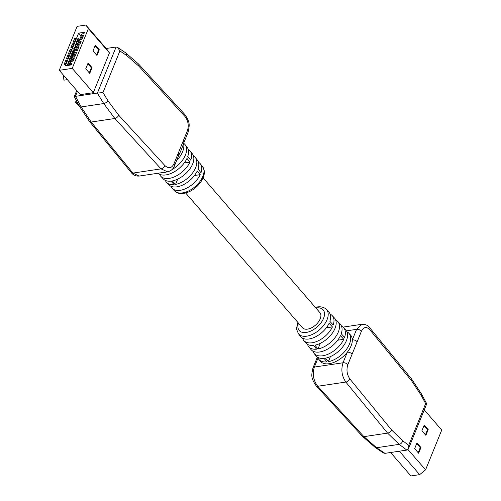 <?xml version="1.0" encoding="UTF-8"?>
<svg xmlns="http://www.w3.org/2000/svg" width="501" height="501" viewBox="0 0 501 501"><rect width="100%" height="100%" fill="white"/><g stroke="black" fill="none" stroke-linecap="round" stroke-linejoin="round"><path stroke-width="0.75" d="M203.105 177.911L319.914 312.643A11.536 6.557 139.1 0 1 320.208 318.849A11.536 6.557 139.1 0 1 311.559 327.798A11.536 6.557 139.1 0 1 302.485 327.754L185.677 193.017M162.938 172.501L163.113 172.695A19.708 11.204 139.1 0 1 161.153 172.77M159.493 174.216A19.37 11.009 -40.9 0 0 160.796 176.277L163.32 178.951A19.213 10.922 -40.9 0 0 170.922 181.137L174.141 184.619A19.013 10.803 139.1 0 1 166.633 182.452A19.013 10.803 139.1 0 1 165.336 180.391M170.841 186.209A18.669 10.615 -40.9 0 0 172.131 188.276A18.669 10.615 -40.9 0 0 180.191 190.317A18.669 10.615 -40.9 0 0 200.231 174.642L197.231 170.979A18.875 10.728 139.1 0 1 176.972 186.835A18.875 10.728 139.1 0 1 168.818 184.775L166.633 182.452M160.796 176.277A19.37 11.009 -40.9 0 0 169.163 178.394A19.37 11.009 -40.9 0 0 189.967 162.092L186.973 158.429A19.577 11.128 139.1 0 1 165.944 174.912A19.577 11.128 139.1 0 1 157.99 173.246M88.07 63.07L92.052 67.66L89.729 73.384L85.746 68.794L88.07 63.07M72.225 68.38L93.299 92.685L109.45 52.912L106.926 49.361L85.853 25.05L77.123 26.359L59.268 70.322L72.225 68.38L88.376 28.601L109.45 52.912M99.311 49.787L96.987 55.511L93.004 50.914L95.328 45.196L99.311 49.787L98.609 49.893L96.536 54.991M77.567 44.721L76.058 42.986L76.766 42.879L77.329 41.483L76.628 41.589L76.058 42.986M75.3 50.307L73.791 48.572L74.499 48.465L75.062 47.069L74.361 47.175L73.791 48.572M73.033 55.887L71.524 54.152L72.232 54.045L72.795 52.649L72.094 52.755L71.524 54.152M70.766 61.473L69.257 59.732L69.965 59.625L70.528 58.235L69.827 58.335L69.257 59.732M67.178 65.531L68.261 63.815L67.56 63.921L66.99 65.318M78.632 33.141L65.368 65.8L71.274 64.917L71.831 63.539L69.802 63.84L81.939 33.962L83.961 33.655L84.531 32.258L78.632 33.141L81.106 36.003M70.322 65.061L68.123 62.525L68.831 62.418L69.395 61.022L68.693 61.128L68.123 62.525M71.9 58.68L70.391 56.945L71.098 56.838L71.662 55.442L70.96 55.548L70.391 56.945M74.167 53.1L72.658 51.359L73.365 51.252L73.929 49.862L73.227 49.962L72.658 51.359M76.434 47.514L74.925 45.779L75.632 45.672L76.196 44.276L75.494 44.382L74.925 45.779M78.701 41.934L77.192 40.193L77.899 40.093L78.463 38.696L77.761 38.802L77.192 40.193M97.319 93.067L75.476 96.342L81.162 106.932L91.176 122.037L132.922 173.089L139.103 176.076L167.597 171.805L161.028 168.875L114.835 118.493L103.72 103.55L97.319 93.067L102.974 92.597L108.022 100.864L118.712 115.205L164.91 165.587C168.586 168.875 171.58 168.342 173.878 163.99L183.172 141.1A3.601 1.979 22.1 0 1 183.761 142.954L188.038 132.421C189.56 125.062 190.43 122.72 184.794 114.453A3.601 1.973 137.5 0 1 184.888 116.395L138.689 66.007L126.49 55.379L119.889 50.945L102.974 92.597M97.394 93.054L116.094 47L106.168 48.491M75.35 96.737C73.916 96.687 73.929 96.555 75.4 96.349L75.476 96.342M59.268 70.322L80.342 94.626L93.299 92.685M177.705 179.114L175.55 184.412A19.013 10.803 -40.9 0 0 192.685 172.82A19.013 10.803 -40.9 0 0 195.352 157.558L197.338 160.051A18.875 10.728 139.1 0 1 198.02 169.044L201.014 172.707A18.669 10.615 -40.9 0 0 200.337 163.821A18.669 10.615 -40.9 0 0 198.471 162.255M171.962 169.626A19.708 11.204 -40.9 0 0 185.076 144.632L187.061 147.131A19.577 11.128 139.1 0 1 187.756 156.494L190.756 160.157A19.37 11.009 -40.9 0 0 190.061 150.901A19.37 11.009 -40.9 0 0 188.207 149.323M190.061 150.901L192.353 153.782A19.213 10.922 139.1 0 1 189.654 169.213A19.213 10.922 139.1 0 1 172.331 180.93L175.55 184.412M195.352 157.558A19.013 10.803 -40.9 0 0 193.492 155.98M183.529 143.562A19.902 11.31 139.1 0 1 176.628 160.52M164.616 172.25L164.522 172.482A19.708 11.204 -40.9 0 0 166.676 171.943M185.076 144.632A19.708 11.204 -40.9 0 0 183.629 143.299M173.878 163.99A3.601 1.979 22.1 0 1 174.467 165.844C173.327 168.975 171.041 170.96 167.603 171.805L167.597 171.805M77.135 101.954L75.82 102.154A0.902 0.495 -157.9 0 0 75.745 102.166L78.907 105.26M194.463 175.507L200.231 174.642M184.243 162.95L189.967 162.092M88.376 28.601L85.853 25.05M81.895 39.441L83.498 35.496L82.214 35.69L80.617 39.629L81.895 39.441M81.231 41.082L79.947 41.27L78.35 45.215L79.628 45.021L81.231 41.082M77.361 50.607L78.964 46.662L77.68 46.856L76.083 50.795L77.361 50.607M76.697 52.248L75.419 52.436L73.816 56.381L75.094 56.187L76.697 52.248M74.398 42.015L76.002 38.076L74.724 38.264L73.121 42.209L74.398 42.015M72.131 47.601L73.735 43.656L72.457 43.85L70.854 47.789L72.131 47.601M69.864 53.181L71.468 49.242L70.19 49.43L68.587 53.375L69.864 53.181M67.597 58.761L69.201 54.822L67.923 55.016L66.32 58.955L67.597 58.761M72.827 61.767L74.43 57.828L73.152 58.022L71.549 61.961L72.827 61.767M65.33 64.347L66.934 60.402L65.656 60.596L64.053 64.535L65.33 64.347M70.798 64.986L69.802 63.84M69.457 65.186L68.261 63.815M69.883 63.633L68.831 62.418M70.453 62.243L69.395 61.022M71.017 60.846L69.965 59.625M71.587 59.45L70.528 58.235M72.15 58.053L71.098 56.838M72.72 56.657L71.662 55.442M73.284 55.26L72.232 54.045M73.854 53.87L72.795 52.649M74.417 52.473L73.365 51.252M74.987 51.077L73.929 49.862M75.551 49.68L74.499 48.465M76.121 48.284L75.062 47.069M76.684 46.887L75.632 45.672M77.254 45.491L76.196 44.276M77.818 44.101L76.766 42.879M78.388 42.704L77.329 41.483M78.951 41.307L77.899 40.093M79.521 39.911L78.463 38.696M66.47 61.542L65.656 60.596M73.966 58.961L73.152 58.022M68.737 55.955L67.923 55.016M71.004 50.376L70.19 49.43M73.271 44.789L72.457 43.85M75.538 39.21L74.724 38.264M76.233 53.382L75.419 52.436M78.5 47.795L77.68 46.856M80.767 42.216L79.947 41.27M83.034 36.636L82.214 35.69M87.819 63.696L91.351 67.767L92.052 67.66M91.351 67.767L89.278 72.864M95.077 45.816L98.609 49.893M63.333 75L63.921 80.166L67.359 79.653M118.712 115.205A3.601 1.973 137.5 0 1 114.835 118.493L91.176 122.037A3.601 2.123 -39.3 0 1 89.522 121.53L79.546 106.444L74.261 96.599L76.747 90.481M116.094 47L117.66 47.451L119.889 50.945M178.156 153.456A3.601 1.979 22.1 0 1 178.744 155.31L178.744 155.31C181.281 150.306 182.802 145.835 183.761 142.954M312.793 351.044A19.577 11.128 -40.9 0 0 313.939 353.236L315.924 355.729A19.708 11.204 -40.9 0 0 324.091 358.384L326.946 361.891A19.902 11.31 139.1 0 1 318.692 359.217A19.902 11.31 139.1 0 1 317.603 357.219M302.529 338.112A18.875 10.728 -40.9 0 0 303.662 340.317L305.648 342.809A19.013 10.803 -40.9 0 0 313.507 345.371L316.594 349.172A19.213 10.922 139.1 0 1 308.647 346.586A19.213 10.922 139.1 0 1 307.508 344.387M318.692 359.217L320.189 361.096A20.002 11.366 -40.9 0 0 329.188 363.695A20.002 11.366 -40.9 0 0 347.299 352.234A20.002 11.366 -40.9 0 0 352.316 339.878A20.002 11.366 -40.9 0 0 350.406 334.9L348.759 333.152A19.902 11.31 -40.9 0 0 346.936 331.787M313.939 353.236A19.577 11.128 -40.9 0 0 322.744 355.779A19.577 11.128 -40.9 0 0 343.774 339.302L340.461 335.683A19.37 11.009 139.1 0 1 319.651 351.984A19.37 11.009 139.1 0 1 310.939 349.466L308.647 346.586M303.662 340.317A18.875 10.728 -40.9 0 0 312.154 342.772A18.875 10.728 -40.9 0 0 332.413 326.915L329.101 323.295A18.669 10.615 139.1 0 1 309.067 338.97A18.669 10.615 139.1 0 1 300.663 336.54L298.446 333.754L296.724 329.62L296.63 327.892L297.895 322.456M330.422 356.587L328.355 361.678L325.5 358.171A19.708 11.204 139.1 0 0 343.548 345.796A19.708 11.204 139.1 0 0 345.703 329.915L343.511 327.598A19.577 11.128 -40.9 0 0 341.507 326.151M320.289 343.335L318.003 348.959L314.91 345.158A19.013 10.803 139.1 0 0 332.301 333.215A19.013 10.803 139.1 0 0 334.367 317.916L332.182 315.592A18.875 10.728 -40.9 0 0 330.159 314.158M425.881 435.356L421.905 430.766L424.228 425.042L428.205 429.633L425.881 435.356M424.253 409.887L441.732 430.046L425.581 469.825L407.958 449.497M414.646 448.639L416.97 442.915L420.946 447.512L418.623 453.23L414.646 448.639M425.599 404.019C427.071 403.812 427.084 403.681 425.65 403.631L421.166 395.283L411.572 380.779L369.832 329.727C366.488 326.383 363.682 326.89 361.421 331.242L347.844 364.665C346.247 369.826 346.917 374.579 349.855 378.919L391.594 429.971L402.691 440.767L408.735 445.289L408.553 448.545L406.9 450.067L384.906 453.361L383.34 452.917L375.249 447.481A3.601 2.38 123.9 0 0 376.608 447.725L384.981 453.355M318.003 348.959A19.213 10.922 -40.9 0 0 335.589 336.891A19.213 10.922 -40.9 0 0 337.68 321.417L340.204 324.091A19.37 11.009 139.1 0 1 341.244 333.747L344.563 337.367A19.577 11.128 -40.9 0 0 343.511 327.598M298.446 333.754A18.518 10.527 139.1 0 0 306.781 336.165A18.518 10.527 139.1 0 0 324.166 324.742A18.518 10.527 139.1 0 0 326.427 309.499L328.869 312.092A18.669 10.615 139.1 0 1 329.883 321.36L333.203 324.98A18.875 10.728 -40.9 0 0 332.182 315.592M337.68 321.417A19.213 10.922 -40.9 0 0 335.664 319.976M328.355 361.678A19.902 11.31 -40.9 0 0 346.579 349.184A19.902 11.31 -40.9 0 0 348.759 333.152M406.825 450.08L399.165 444.349L387.58 433.108L345.84 382.056C341.801 376.182 340.862 369.751 343.022 362.768L347.299 352.234A3.601 1.979 -157.9 0 1 352.122 354.132M317.991 358.121L314.359 367.064C312.229 374.04 313.357 380.447 317.728 386.265L363.926 436.653L376.608 447.725L399.165 444.349A3.601 2.53 -53.2 0 0 402.691 440.767M357.144 341.776A3.601 1.979 -157.9 0 0 352.316 339.878L356.593 329.345L361.922 324.291L343.01 327.122M326.32 327.829L332.413 326.915M337.718 340.21L343.774 339.302M425.581 469.825L419.656 474.641L399.335 451.201M419.656 474.641L410.926 475.95L390.605 452.509M423.971 425.668L427.503 429.739L428.205 429.633M427.503 429.739L425.437 434.837M416.713 443.542L420.245 447.618L420.946 447.512M420.245 447.618L418.172 452.71M317.427 357.107A3.601 1.979 -157.9 0 0 317.239 357.413L317.371 357.069M408.553 448.545L426.739 403.768L421.454 393.924A3.601 1.603 151.8 0 1 421.166 395.283M202.554 166.614C206.074 173.603 203.857 173.559 203.393 177.191L200.932 181.844C196.292 188.201 190.574 192.058 183.773 193.411C179.765 193.937 176.696 193.085 174.573 190.868A18.518 10.527 -40.9 0 0 182.571 192.891A18.518 10.527 -40.9 0 0 199.705 181.813A18.518 10.527 -40.9 0 0 202.554 166.614L200.337 163.821M77.455 91.295L75.4 96.349M139.103 176.076C135.733 176.239 133.122 175.074 131.262 172.576A3.601 2.123 -39.3 0 0 132.922 173.089L161.028 168.875A3.601 1.973 137.5 0 0 164.91 165.587M183.172 141.1L187.449 130.567C189.015 125.407 188.157 120.685 184.888 116.395M79.546 106.444A3.601 1.603 -28.2 0 0 81.162 106.932L103.72 103.55A3.601 1.453 -31.4 0 0 108.022 100.864M76.428 100.645L75.82 102.154M174.467 165.844L178.744 155.31M117.66 47.451L125.751 52.887A3.601 2.38 123.9 0 1 126.49 55.379M125.751 52.887L138.602 64.072A3.601 1.973 137.5 0 1 138.689 66.007M187.449 130.567A3.601 1.979 22.1 0 1 188.038 132.421M298.452 323.101A15.819 8.993 -40.9 0 0 306.224 332.451A15.819 8.993 -40.9 0 0 323.558 318.348A15.819 8.993 -40.9 0 0 316.169 307.946A15.819 8.993 -40.9 0 0 315.88 307.996M317.239 357.413L312.962 367.947A3.601 1.979 -157.9 0 1 314.359 367.064L343.022 362.768A3.601 1.979 -157.9 0 1 347.844 364.665M361.421 331.242A3.601 1.979 -157.9 0 0 356.593 329.345L346.442 330.867M349.855 378.919A3.601 2.123 -39.3 0 1 345.84 382.056L317.728 386.265A3.601 1.973 137.5 0 1 316.206 385.908L362.398 436.296A3.601 1.973 137.5 0 0 363.926 436.653L387.58 433.108A3.601 2.123 -39.3 0 0 391.594 429.971M408.735 445.289L425.65 403.631M411.572 380.779A3.601 2.123 -39.3 0 0 411.478 378.837L369.738 327.786C367.941 325.318 365.329 324.153 361.897 324.291M369.832 329.727A3.601 2.123 -39.3 0 0 369.738 327.786M174.573 190.868L172.131 188.276M79.233 105.861L75.526 102.235L76.284 100.369M89.522 121.53L131.262 172.576M138.602 64.072L184.794 114.453M315.323 307.351L317.227 306.956C321.235 306.43 324.304 307.282 326.427 309.499M312.962 367.947C311.44 375.305 310.57 377.641 316.206 385.908M362.398 436.296L375.249 447.481M421.454 393.924L411.478 378.837"/></g></svg>
